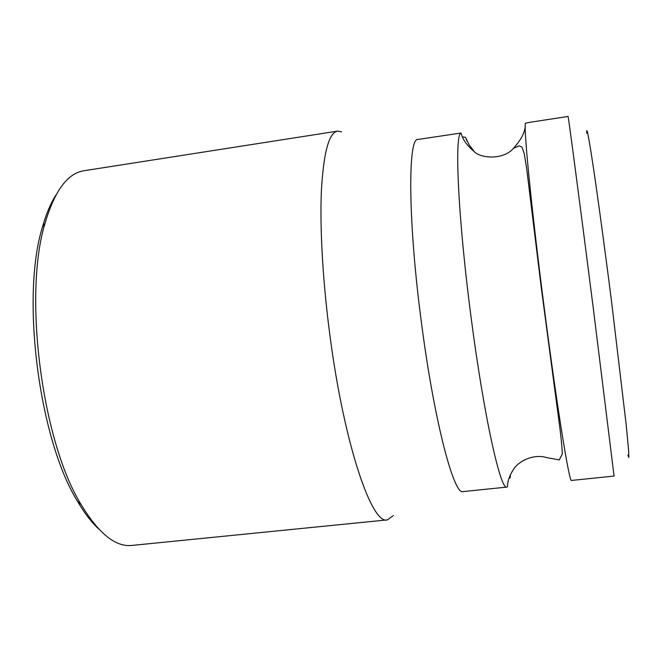 <?xml version="1.0" encoding="UTF-8"?>
<svg xmlns="http://www.w3.org/2000/svg" width="662" height="662" viewBox="0 0 662 662"><rect width="100%" height="100%" fill="white"/><g stroke="black" fill="none" stroke-linecap="round" stroke-linejoin="round"><path stroke-width="0.99" d="M586.714 133.269C586.449 124.944 588.65 136.231 593.317 167.13C597.968 198.335 604.919 249.392 611.506 301.218L626.227 425.054L628.677 451.252L628.834 457.483L627.899 455.092M506.918 487.083L507.423 486.901C507.613 480.96 509.657 475.117 513.555 469.366C516.939 462.961 531.958 452.907 547.366 457.756L559.307 459.916L562.352 453.834C561.873 444.698 560.532 432.203 558.339 416.357L541.202 287.151L526.737 169.067L524.188 153.319L521.904 147.03L519.116 145.863L513.323 148.437C503.575 160.03 480.223 158.839 473.496 150.986C466.859 145.359 462.697 139.376 460.992 133.029L418.012 139.45C407.627 136.935 407.941 223.086 421.901 326.143C434.644 423.109 454.132 495.755 463.069 491.593L506.918 487.083C500.753 490.997 484.162 417.54 471.427 319.862C458.054 219.42 454.231 134.146 460.992 133.029M554.334 382.471L553.738 382.595M530.626 122.189L525.595 123.132C523.096 123.571 531.404 209.043 544.586 310.577C557.305 409.298 569.527 483.972 571.546 480.438L614.063 476.061L592.813 304.462C579.316 198.757 567.864 112.234 568.046 116.454L530.626 122.189M525.239 126.086C524.801 132.772 520.828 140.22 513.323 148.437M534.044 224.128L533.456 224.195M510.526 474.522L510.129 477.815L509.004 478.378M462.465 136.885L465.494 137.299L469.151 144.895L474.249 151.54M465.494 137.299L467.14 141.238M393.352 515.582L387.336 519.893C372.135 525.107 344.712 446.287 330.379 338.836C322.907 283.832 319.721 228.605 321.409 190.532C323.586 152.409 328.973 132.607 337.579 131.126L341.575 131.821M98.845 529.103C91.571 522.45 84.438 513.141 77.446 501.184C38.984 439.469 20.712 296.684 42.393 227.273C46.15 213.942 50.709 203.135 56.071 194.86M533.944 223.243L533.349 223.326M534.267 226.098L533.696 226.181M535.194 234.158L534.664 234.224M551.785 364.315L551.272 364.373M552.977 372.863L552.431 372.929M554.946 386.732L554.317 386.807M387.336 519.893L131.887 545.43C115.577 547.168 98.688 533.589 81.211 504.709C41.83 441.446 22.971 294.06 45.148 222.912C54.789 190.557 67.723 173.171 83.933 170.746L337.579 131.126M77.446 501.184L81.211 504.709M42.393 227.273L45.148 222.912"/></g></svg>

